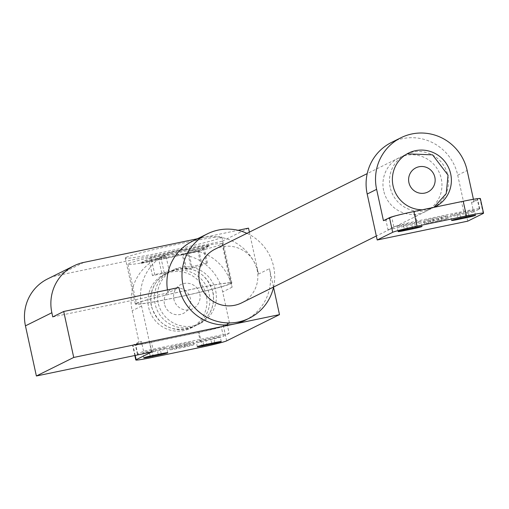 <?xml version="1.0" encoding="UTF-8"?>
<svg xmlns="http://www.w3.org/2000/svg" width="509" height="509" viewBox="0 0 509 509"><rect width="100%" height="100%" fill="white"/><g stroke="black" fill="none" stroke-linecap="round" stroke-linejoin="round"><path stroke-width="0.38" stroke-dasharray="2.54 1.91" d="M190.824 266.805L207.462 263.07L190.824 266.805L187.528 251.681L204.166 247.94L187.528 251.681M185.556 269.42L202.194 265.685L185.556 269.42L182.26 254.296L198.898 250.562L182.26 254.296M161.887 273.715L152.484 275.668L154.781 274.529L164.191 272.57A6.528 0.318 -12.3 0 1 169.414 271.749A6.528 0.318 -12.3 0 1 161.887 273.715L158.592 258.591A6.528 0.318 167.7 0 0 166.119 256.625A6.528 0.318 167.7 0 0 160.895 257.446L151.485 259.405L149.188 260.544L152.484 275.668M207.462 263.07L204.166 247.94M191.785 266.328L188.489 251.204M206.508 263.541L203.206 248.417M202.194 265.685L198.898 250.562M186.517 268.949L183.215 253.826M201.233 266.162L197.937 251.039M151.485 259.405L154.781 274.529M149.188 260.544L158.592 258.591M141.146 263.407L198.631 251.446L209.174 246.21L151.688 258.171L141.146 263.407L140.974 262.612L198.459 250.651L209.002 245.414L151.51 257.376L140.974 262.612M209.174 246.21L209.002 245.414M151.688 258.171L151.51 257.376M198.631 251.446L198.459 250.651M166.5 258.228A48.17 2.354 -12.3 0 1 127.924 264.273A48.17 2.354 -12.3 0 1 183.475 249.798A48.17 2.354 -12.3 0 1 222.051 243.754A48.17 2.354 -12.3 0 1 166.5 258.228M187.439 345.662L179.416 347.329A8.138 0.394 167.7 0 0 170.031 349.772A8.138 0.394 167.7 0 0 176.547 348.754L184.57 347.081A8.138 0.394 167.7 0 0 193.954 344.638A8.138 0.394 167.7 0 0 187.439 345.662L186.892 343.149L178.869 344.822A8.138 0.394 167.7 0 0 169.484 347.265A8.138 0.394 167.7 0 0 175.999 346.247L184.023 344.574A8.138 0.394 167.7 0 0 193.407 342.131A8.138 0.394 167.7 0 0 186.892 343.149M175.109 297.714A48.17 2.354 167.7 0 0 230.66 283.239A48.17 2.354 167.7 0 0 192.084 289.284A48.17 2.354 167.7 0 0 136.533 303.758A48.17 2.354 167.7 0 0 175.109 297.714M151.517 305.864A29.974 29.388 -116.4 0 1 166.997 273.028A29.974 29.388 -116.4 0 1 209.129 293.878A29.974 29.388 -116.4 0 1 193.655 326.714A29.974 29.388 -116.4 0 1 151.517 305.864M136.113 303.383A49.405 2.411 167.7 0 0 135.324 304.026A49.405 2.411 167.7 0 0 179.48 296.855A49.405 2.411 167.7 0 0 231.08 283.621A49.405 2.411 167.7 0 0 231.869 282.972A49.405 2.411 167.7 0 0 187.713 290.143A49.405 2.411 167.7 0 0 136.113 303.383M152.121 350.389A8.138 0.394 167.7 0 0 142.736 352.832A8.138 0.394 167.7 0 0 149.252 351.814L157.275 350.141A8.138 0.394 167.7 0 0 166.659 347.698A8.138 0.394 167.7 0 0 160.144 348.716L152.121 350.389L153.209 355.403M205.617 339.255A8.138 0.394 167.7 0 0 196.232 341.698A8.138 0.394 167.7 0 0 202.747 340.68L210.771 339.007A8.138 0.394 167.7 0 0 220.155 336.564A8.138 0.394 167.7 0 0 213.64 337.588L205.617 339.255L206.711 344.269M229.145 333.357L223.336 336.239A20.125 0.986 -12.3 0 1 200.451 342.029L153.54 351.789A20.125 0.986 -12.3 0 1 137.424 354.315A20.125 0.986 -12.3 0 1 137.742 354.054L143.551 351.172L229.145 333.357L227.052 323.743L221.243 326.632A20.125 0.986 167.7 0 1 198.357 332.415L151.44 342.182A20.125 0.986 167.7 0 1 135.324 344.708A20.125 0.986 167.7 0 1 135.648 344.447L141.457 341.558L138.989 342.073L132.951 345.07A21.41 1.043 167.7 0 0 132.607 345.35A21.41 1.043 167.7 0 0 149.754 342.659L199.134 332.383A21.41 1.043 167.7 0 0 223.483 326.231L229.521 323.234L222.688 291.892A47.102 46.179 63.6 0 0 156.473 259.126A47.102 46.179 63.6 0 0 132.155 310.732L138.989 342.073M206.228 295.322A29.974 29.388 63.6 0 0 164.089 274.466A29.974 29.388 63.6 0 0 148.615 307.309A29.974 29.388 63.6 0 0 190.754 328.159A29.974 29.388 63.6 0 0 206.228 295.322M143.551 351.172L141.457 341.558M248.507 228.134L222.096 241.247L232.117 287.21A47.102 46.179 63.6 0 0 176.833 250.67A47.102 46.179 63.6 0 0 165.902 254.443A47.102 46.179 63.6 0 0 141.585 306.049L151.606 352.018M222.096 241.247L57.492 275.503A42.82 41.98 63.6 0 0 47.56 278.938M126.092 257.42A49.405 2.411 167.7 0 0 125.303 258.063A49.405 2.411 167.7 0 0 169.459 250.892A49.405 2.411 167.7 0 0 221.059 237.652A49.405 2.411 167.7 0 0 221.848 237.009A49.405 2.411 167.7 0 0 177.692 244.18A49.405 2.411 167.7 0 0 126.092 257.42M229.521 323.234L227.052 323.743M197.53 238.74L238.066 230.303M245.147 320.269A47.102 46.179 63.6 0 0 269.465 268.663L258.527 274.096A47.102 46.179 -116.4 0 0 203.237 237.557A47.102 46.179 -116.4 0 0 192.313 241.33M273.53 287.286L269.465 268.663M52.771 316.916L167.995 292.936L178.933 287.509M167.995 292.936A47.102 46.179 -116.4 0 1 167.436 289.901M249.372 232.123L258.527 274.096M246.929 233.338A47.102 46.179 -116.4 0 1 273.619 266.601A47.102 46.179 -116.4 0 1 273.587 287.025M215.021 249.181A29.974 29.388 -116.4 0 1 257.16 270.031A29.974 29.388 -116.4 0 1 241.68 302.868M430.818 222.49L438.841 220.823A8.138 0.394 167.7 0 0 448.225 218.38A8.138 0.394 167.7 0 0 441.71 219.398L433.687 221.071A8.138 0.394 167.7 0 0 424.302 223.515A8.138 0.394 167.7 0 0 430.818 222.49L430.27 219.983L438.294 218.316A8.138 0.394 167.7 0 0 447.678 215.873A8.138 0.394 167.7 0 0 441.163 216.891L433.14 218.565A8.138 0.394 167.7 0 0 423.755 221.008A8.138 0.394 167.7 0 0 430.27 219.983M383.646 190.601A29.974 29.388 -116.4 0 1 399.12 157.765A29.974 29.388 -116.4 0 1 441.258 178.614A29.974 29.388 -116.4 0 1 425.785 211.451A29.974 29.388 -116.4 0 1 383.646 190.601M403.522 225.551L411.546 223.884A8.138 0.394 167.7 0 0 420.93 221.44A8.138 0.394 167.7 0 0 414.415 222.458L406.392 224.132A8.138 0.394 167.7 0 0 397.007 226.575A8.138 0.394 167.7 0 0 403.522 225.551L404.451 229.807M457.018 214.423L465.041 212.749A8.138 0.394 167.7 0 0 474.426 210.306A8.138 0.394 167.7 0 0 467.911 211.324L459.888 212.997A8.138 0.394 167.7 0 0 450.503 215.441A8.138 0.394 167.7 0 0 457.018 214.423L457.947 218.673M467.739 221.154L457.718 175.185A47.102 46.179 63.6 0 0 391.504 142.425M393.826 226.899A20.125 0.986 -12.3 0 1 416.712 221.11L463.623 211.35A20.125 0.986 -12.3 0 1 479.739 208.824A20.125 0.986 -12.3 0 1 479.421 209.084L473.612 211.967L471.512 202.359L477.321 199.471A20.125 0.986 167.7 0 0 477.646 199.21A20.125 0.986 167.7 0 0 461.529 201.736L414.619 211.502A20.125 0.986 167.7 0 0 391.726 217.286L385.917 220.168L388.017 229.782L393.826 226.899L391.726 217.286M473.427 199.293L473.981 201.844L480.019 198.847A21.41 1.043 167.7 0 0 480.362 198.567M473.612 211.967L388.017 229.782M383.449 220.683L385.917 220.168M471.512 202.359L473.981 201.844M434.012 207.335A29.974 29.388 -116.4 0 1 422.241 209.784M390.174 187.363A29.974 29.388 -116.4 0 1 405.648 154.52A29.974 29.388 -116.4 0 1 447.786 175.37A29.974 29.388 -116.4 0 1 432.306 208.213A29.974 29.388 -116.4 0 1 390.174 187.363M199.814 293.935A13.488 13.221 -116.4 0 1 189.723 309.79A13.488 13.221 -116.4 0 1 173.887 299.33A13.488 13.221 -116.4 0 1 183.984 283.468A13.488 13.221 -116.4 0 1 199.814 293.935M212.756 292.077A29.974 29.388 -116.4 0 1 197.276 324.92A29.974 29.388 -116.4 0 1 155.143 304.07A29.974 29.388 -116.4 0 1 170.617 271.227A29.974 29.388 -116.4 0 1 212.756 292.077M158.044 302.626A29.974 29.388 -116.4 0 1 173.524 269.783A29.974 29.388 -116.4 0 1 215.657 290.633A29.974 29.388 -116.4 0 1 200.183 323.476A29.974 29.388 -116.4 0 1 158.044 302.626M160.895 257.446L164.191 272.57M164.458 304.013A13.488 13.221 -116.4 0 1 174.549 288.151A13.488 13.221 -116.4 0 1 190.385 298.618A13.488 13.221 -116.4 0 1 180.288 314.479A13.488 13.221 -116.4 0 1 164.458 304.013M179.416 347.329L178.869 344.822M184.57 347.081L184.023 344.574M176.547 348.754L175.999 346.247M223.336 336.239L221.243 326.632M200.451 342.029L198.357 332.415M153.54 351.789L151.44 342.182M137.742 354.054L135.648 344.447M202.327 347.011L199.134 332.383M152.942 357.286L149.754 342.659M135.209 355.428L132.951 345.07M141.585 306.049L132.155 310.732M150.18 356.065L149.252 351.814M158.197 354.366L157.275 350.141M161.238 353.73L160.144 348.716M203.676 344.93L202.747 340.68M211.693 343.231L210.771 339.007M214.734 342.602L213.64 337.588M83.896 262.389L57.492 275.503M232.117 287.21L222.688 291.892M226.67 340.852L223.483 326.231M412.468 228.108L411.546 223.884M407.48 229.145L406.392 224.132M415.509 227.472L414.415 222.458M438.841 220.823L438.294 218.316M433.687 221.071L433.14 218.565M441.71 219.398L441.163 216.891M465.964 216.974L465.041 212.749M460.982 218.011L459.888 212.997M469.005 216.338L467.911 211.324M416.712 221.11L414.619 211.502M463.623 211.35L461.529 201.736M479.421 209.084L477.321 199.471M483.206 213.468L480.019 198.847M457.718 175.185L467.147 170.502M166.119 256.625L169.414 271.749M222.051 243.754L230.66 283.239M127.924 264.273L136.533 303.758M193.954 344.638L193.407 342.131M170.031 349.772L169.484 347.265M190.754 328.159L193.655 326.714C172.952 333.522 158.814 326.644 151.256 306.081C148.978 291.441 154.227 280.421 166.997 273.028L164.089 274.466M137.424 354.315L135.324 344.708M134.821 355.505L132.607 345.35M167.754 352.712L166.659 347.698M143.831 357.846L142.736 352.832M221.25 341.577L220.155 336.564M197.327 346.712L196.232 341.698M125.303 258.063L135.324 304.026M221.848 237.009L231.869 282.972M165.902 254.443L156.473 259.126M399.12 157.765L367.218 173.607M425.785 211.451L376.336 236.004M398.102 231.589L397.007 226.575M422.025 226.454L420.93 221.44M424.302 223.515L423.755 221.008M448.225 218.38L447.678 215.873M451.598 220.454L450.503 215.441M475.521 215.32L474.426 210.306M479.739 208.824L477.646 199.21M407.13 153.839L408.555 153.082M433.916 207.354L435.214 206.769M173.524 269.783L170.617 271.227C191.327 264.419 205.458 271.297 213.017 291.861C215.294 306.501 210.045 317.521 197.276 324.92L200.183 323.476"/><path stroke-width="0.76" d="M273.587 287.025A47.102 46.179 -116.4 0 1 249.295 318.208L245.147 320.269A47.102 46.179 63.6 0 1 234.223 324.048A47.102 46.179 63.6 0 1 178.933 287.509L63.708 311.483L73.729 357.452L279.492 314.626L226.67 340.852A21.41 1.043 -12.3 0 1 202.327 347.011L152.942 357.286A21.41 1.043 -12.3 0 1 135.801 359.971A21.41 1.043 -12.3 0 1 136.138 359.698L135.209 355.428M63.708 311.483L52.771 316.916L51.861 312.736A42.82 41.98 -116.4 0 1 73.964 265.825L47.56 278.938A42.82 41.98 63.6 0 0 25.45 325.849L36.381 375.992L151.606 352.018L136.138 359.698M158.369 355.155L150.346 356.828A8.138 0.394 -12.3 0 1 143.831 357.846A8.138 0.394 -12.3 0 1 153.209 355.403L161.238 353.73A8.138 0.394 -12.3 0 1 167.754 352.712A8.138 0.394 -12.3 0 1 158.369 355.155L158.197 354.366M211.865 344.02L203.842 345.694A8.138 0.394 -12.3 0 1 197.327 346.712A8.138 0.394 -12.3 0 1 206.711 344.269L214.734 342.602A8.138 0.394 -12.3 0 1 221.25 341.577A8.138 0.394 -12.3 0 1 211.865 344.02L211.693 343.231M73.729 357.452L36.381 375.992M73.964 265.825A42.82 41.98 -116.4 0 1 83.896 262.389L197.53 238.74M238.066 230.303L248.507 228.134L249.372 232.123M279.492 314.626L273.53 287.286M167.436 289.901A47.102 46.179 -116.4 0 1 192.313 241.33L207.405 233.841A47.102 46.179 -116.4 0 1 246.929 233.338M249.295 318.208A47.102 46.179 -116.4 0 1 183.081 285.447A47.102 46.179 -116.4 0 1 207.405 233.841M376.336 236.004L241.68 302.868A29.974 29.388 -116.4 0 1 199.547 282.018A29.974 29.388 -116.4 0 1 215.021 249.181L367.218 173.607M412.64 228.897L404.617 230.564A8.138 0.394 -12.3 0 1 398.102 231.589A8.138 0.394 -12.3 0 1 407.48 229.145L415.509 227.472A8.138 0.394 -12.3 0 1 422.025 226.454A8.138 0.394 -12.3 0 1 412.64 228.897L412.468 228.108M466.136 217.763L458.113 219.436A8.138 0.394 -12.3 0 1 451.598 220.454A8.138 0.394 -12.3 0 1 460.982 218.011L469.005 216.338A8.138 0.394 -12.3 0 1 475.521 215.32A8.138 0.394 -12.3 0 1 466.136 217.763L465.964 216.974M400.939 137.742L391.504 142.425A47.102 46.179 63.6 0 0 367.186 194.031L377.207 239.993L467.739 221.154L483.206 213.468A21.41 1.043 -12.3 0 0 483.55 213.195L480.362 198.567A21.41 1.043 167.7 0 0 463.215 201.252L413.836 211.534A21.41 1.043 167.7 0 0 389.487 217.687L383.449 220.683L376.615 189.348A47.102 46.179 -116.4 0 1 400.939 137.742A47.102 46.179 -116.4 0 1 467.147 170.502L473.427 199.293M377.207 239.993L392.674 232.314A21.41 1.043 -12.3 0 1 417.024 226.155L466.403 215.88A21.41 1.043 -12.3 0 1 483.55 213.195M422.241 209.784A29.974 29.388 -116.4 0 1 393.075 185.919A29.974 29.388 -116.4 0 1 408.555 153.082A29.974 29.388 -116.4 0 1 450.688 173.932A29.974 29.388 -116.4 0 1 435.214 206.769A29.974 29.388 -116.4 0 1 434.012 207.335M150.346 356.828L150.18 356.065M203.842 345.694L203.676 344.93M51.861 312.736L25.45 325.849M404.617 230.564L404.451 229.807M458.113 219.436L457.947 218.673M466.403 215.88L463.215 201.252M417.024 226.155L413.836 211.534M392.674 232.314L389.487 217.687M367.186 194.031L376.615 189.348M408.918 182.623A13.488 13.221 -116.4 0 1 419.015 166.761A13.488 13.221 -116.4 0 1 434.845 177.227A13.488 13.221 -116.4 0 1 424.754 193.089A13.488 13.221 -116.4 0 1 408.918 182.623M135.801 359.971L134.821 355.505M433.916 207.354L446.234 193.585L448.047 175.16L432.561 154.844L407.13 153.839"/></g></svg>
